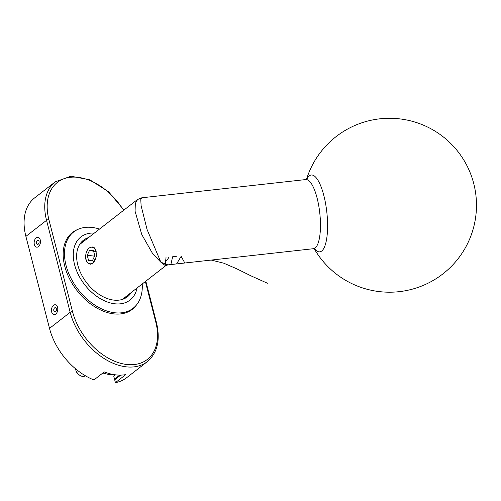 <?xml version="1.0" encoding="UTF-8"?>
<svg xmlns="http://www.w3.org/2000/svg" width="501" height="501" viewBox="0 0 501 501"><rect width="100%" height="100%" fill="white"/><g stroke="black" fill="none" stroke-linecap="round" stroke-linejoin="round"><path stroke-width="0.75" d="M119.733 375.111L114.522 379.163A52.179 34.369 52.1 0 0 115.906 378.837M114.522 379.163L113.708 375.969L115.036 374.936M102.899 372.976A52.179 34.369 52.1 0 0 116.151 374.905M34.682 197.851A55.655 36.661 52.1 0 0 25.889 236.391L49.511 328.393A55.655 36.661 52.1 0 0 93.931 379.946L104.264 371.911A55.655 36.661 -127.9 0 0 125.751 374.61L115.418 382.645A55.655 36.661 52.1 0 0 126.647 377.716L147.307 361.647A55.655 36.661 -127.9 0 1 103.857 358.365A55.655 36.661 -127.9 0 1 70.171 312.323L46.549 220.321A55.655 36.661 -127.9 0 1 55.342 181.782L34.682 197.851M115.418 382.645L114.685 379.789L120.703 375.105M77.968 229.37A48.697 32.077 52.1 0 0 72.457 232.47A48.697 32.077 52.1 0 0 77.041 290.605A48.697 32.077 52.1 0 0 132.258 309.355A48.697 32.077 52.1 0 0 136.623 304.777M73.841 231.844A48.697 32.077 52.1 0 0 71.549 233.222M131.312 310.05A48.697 32.077 52.1 0 0 133.21 308.171M127.148 295.703A35.828 23.603 -127.9 0 1 125.256 298.214M81.531 242.002A35.828 23.603 -127.9 0 1 84.431 240.787M131.281 292.49A35.828 23.603 -127.9 0 1 127.454 296.786A35.828 23.603 -127.9 0 1 86.83 282.99A35.828 23.603 -127.9 0 1 83.46 240.223A35.828 23.603 -127.9 0 1 88.564 237.574M137.086 287.969A40.005 26.353 -127.9 0 1 84.663 284.681A40.005 26.353 -127.9 0 1 94.37 233.059M142.209 283.986A48.353 31.851 -127.9 0 1 133.078 308.278A48.353 31.851 -127.9 0 1 78.25 289.666A48.353 31.851 -127.9 0 1 73.703 231.944A48.353 31.851 -127.9 0 1 92.447 227.485A48.353 31.851 -127.9 0 1 99.499 229.07M305.754 179.558L141.802 197.782L140.775 199.661L141.119 205.792L147.018 229.37L160.852 262.211L167.816 264.891L313.444 248.703A34.788 10.239 -96.3 0 0 319.776 213A34.788 10.239 -96.3 0 0 305.754 179.558L307.232 178.976M122.338 299.435A34.788 22.914 52.1 0 0 122.682 299.172L165.599 265.793L160.852 262.211L152.667 253.694L141.789 234.556L135.082 211.265L135.314 203.469L137.581 199.454M141.802 197.782L137.443 199.561L79.972 244.256A34.788 22.914 52.1 0 0 79.628 244.532M90.524 264.196C86.767 263.25 85.183 260.219 85.765 255.09M92.691 246.937C94.294 247.225 95.447 248.734 96.161 251.471L90.794 250.801M306.85 179.233A38.652 11.373 83.7 0 1 326.827 212.211A38.652 11.373 83.7 0 1 314.584 248.778M93.418 250.425L89.635 250.181L87.218 255.247L88.583 260.558L92.359 260.802L94.777 255.735L93.418 250.425M86.04 259.349A8.348 5.242 -82.8 0 0 86.185 259.85A8.348 5.242 -82.8 0 0 93.712 262.079A8.348 5.242 -82.8 0 0 95.259 249.78A8.348 5.242 -82.8 0 0 87.412 250.074A8.348 5.242 -82.8 0 0 86.04 259.349M93.474 250.663L89.635 250.181M94.57 256.168L87.218 255.247M79.935 375.393L79.177 374.917A5.217 3.438 -127.9 0 1 76.083 370.94L75.808 370.089A6.958 4.584 52.1 0 0 79.935 375.393A6.958 4.584 52.1 0 0 85.308 375.769L85.339 375.744M75.501 368.755A6.958 4.584 52.1 0 0 75.808 370.089M96.655 256.218L92.272 264.058M90.7 264.215L89.378 263.651M166.05 257.138L165.136 266.156M166.464 260.94L168.975 257.238M176.264 256.431L172.638 256.769L170.86 264.553M184.813 263.006L181.149 256.337L176.584 263.921M189.892 262.436L185.426 262.937M197.25 261.622L191.551 262.255M201.941 261.096L197.951 261.541M206.343 260.608L209.274 260.282M211.234 260.063L223.671 263.163L236.735 268.786L251.189 275.945L267.421 283.228M25.889 236.391L46.549 220.321A1.741 0.72 -14.4 0 1 48.923 219.689L72.545 311.691A53.92 35.515 52.1 0 0 126.377 364.446A53.92 35.515 52.1 0 0 155.798 322.137L145.371 281.531M49.511 328.393L70.171 312.323A1.741 0.72 165.6 0 1 72.545 311.691M55.749 314.083A4.972 3.125 97.2 0 1 51.503 309.499A4.972 3.125 97.2 0 1 56.619 305.516A4.972 3.125 97.2 0 1 55.749 314.083M38.427 246.617A4.972 3.125 97.2 0 1 34.181 242.027A4.972 3.125 97.2 0 1 39.297 238.05A4.972 3.125 97.2 0 1 38.427 246.617M123.597 210.326A53.92 35.515 52.1 0 0 69.946 177.335A53.92 35.515 52.1 0 0 48.923 219.689M155.798 322.137A1.741 0.72 -14.4 0 1 156.45 322.506L145.835 281.167M37.293 240.424A2.117 1.328 -82.8 0 0 36.517 243.267A2.117 1.328 -82.8 0 0 38.251 244.156A2.117 1.328 -82.8 0 0 39.028 241.313A2.117 1.328 -82.8 0 0 37.293 240.424M54.615 307.89A2.117 1.328 -82.8 0 0 53.839 310.739A2.117 1.328 -82.8 0 0 55.573 311.622A2.117 1.328 -82.8 0 0 56.356 308.779A2.117 1.328 -82.8 0 0 54.615 307.89M147.307 361.647C157.502 352.904 160.545 339.853 156.45 322.506M123.941 210.057L108.667 191.877L89.911 179.853L71.004 176.208L55.342 181.782M73.703 231.944L69.652 235.094M133.078 308.278L129.026 311.428M314.19 248.703A86.967 86.967 0 0 0 468.253 242.165A86.967 86.967 0 0 0 420.978 124.167A86.967 86.967 0 0 0 306.487 179.389M165.599 265.793L167.816 264.891M313.444 248.703L315.01 248.941"/></g></svg>

